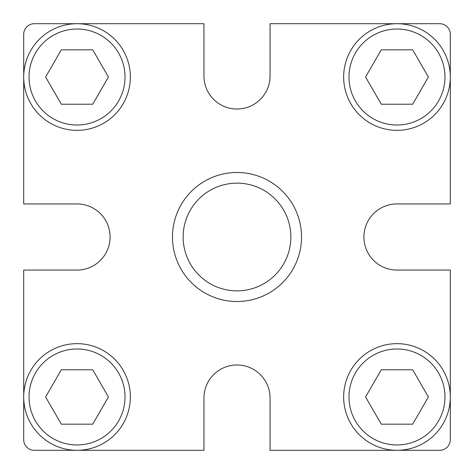 <?xml version="1.0" encoding="UTF-8"?>
<svg xmlns="http://www.w3.org/2000/svg" width="474" height="474" viewBox="0 0 474 474"><rect width="100%" height="100%" fill="white"/><g stroke="black" fill="none" stroke-linecap="round" stroke-linejoin="round"><path stroke-width="0.71" d="M237 301.523A64.523 64.523 0 0 1 172.477 237A64.523 64.523 0 0 1 237 172.477A64.523 64.523 0 0 1 301.523 237A64.523 64.523 0 0 1 237 301.523M237 183.142A53.858 53.858 0 0 0 183.142 237A53.858 53.858 0 0 0 237 290.858A53.858 53.858 0 0 0 290.858 237A53.858 53.858 0 0 0 237 183.142M237 109.02A33.062 33.062 0 0 0 270.062 75.959L270.062 23.7L439.635 23.7A10.665 10.665 0 0 1 450.3 34.365L450.3 203.939L396.975 203.939A33.062 33.062 0 0 0 363.914 237A33.062 33.062 0 0 0 396.975 270.062L450.3 270.062L450.3 439.635A10.665 10.665 0 0 1 439.635 450.3L270.062 450.3L270.062 398.041A33.062 33.062 0 0 0 237 364.98A33.062 33.062 0 0 0 203.939 398.041L203.939 450.3L34.365 450.3A10.665 10.665 0 0 1 23.7 439.635L23.7 270.062L77.025 270.062A33.062 33.062 0 0 0 110.087 237A33.062 33.062 0 0 0 77.025 203.939L23.7 203.939L23.7 34.365A10.665 10.665 0 0 1 34.365 23.7L203.939 23.7L203.939 75.959A33.062 33.062 0 0 0 237 109.02M77.025 444.968A47.992 47.992 0 0 0 125.018 396.975A47.992 47.992 0 0 0 77.025 348.983A47.992 47.992 0 0 0 29.033 396.975A47.992 47.992 0 0 0 77.025 444.968M77.025 343.65A53.325 53.325 0 0 1 130.35 396.975A53.325 53.325 0 0 1 77.025 450.3A53.325 53.325 0 0 1 23.7 396.975A53.325 53.325 0 0 1 77.025 343.65M61.324 369.779L45.623 396.975L61.324 424.171L92.726 424.171L108.428 396.975L92.726 369.779L61.324 369.779M77.025 125.018A47.992 47.992 0 0 0 125.018 77.025A47.992 47.992 0 0 0 77.025 29.033A47.992 47.992 0 0 0 29.033 77.025A47.992 47.992 0 0 0 77.025 125.018M77.025 23.7A53.325 53.325 0 0 1 130.35 77.025A53.325 53.325 0 0 1 77.025 130.35A53.325 53.325 0 0 1 23.7 77.025A53.325 53.325 0 0 1 77.025 23.7M61.324 49.829L45.623 77.025L61.324 104.221L92.726 104.221L108.428 77.025L92.726 49.829L61.324 49.829M396.975 444.968A47.992 47.992 0 0 0 444.968 396.975A47.992 47.992 0 0 0 396.975 348.983A47.992 47.992 0 0 0 348.983 396.975A47.992 47.992 0 0 0 396.975 444.968M396.975 343.65A53.325 53.325 0 0 1 450.3 396.975A53.325 53.325 0 0 1 396.975 450.3A53.325 53.325 0 0 1 343.65 396.975A53.325 53.325 0 0 1 396.975 343.65M381.274 369.779L365.572 396.975L381.274 424.171L412.676 424.171L428.377 396.975L412.676 369.779L381.274 369.779M396.975 125.018A47.992 47.992 0 0 0 444.968 77.025A47.992 47.992 0 0 0 396.975 29.033A47.992 47.992 0 0 0 348.983 77.025A47.992 47.992 0 0 0 396.975 125.018M396.975 23.7A53.325 53.325 0 0 1 450.3 77.025A53.325 53.325 0 0 1 396.975 130.35A53.325 53.325 0 0 1 343.65 77.025A53.325 53.325 0 0 1 396.975 23.7M381.274 49.829L365.572 77.025L381.274 104.221L412.676 104.221L428.377 77.025L412.676 49.829L381.274 49.829"/></g></svg>
